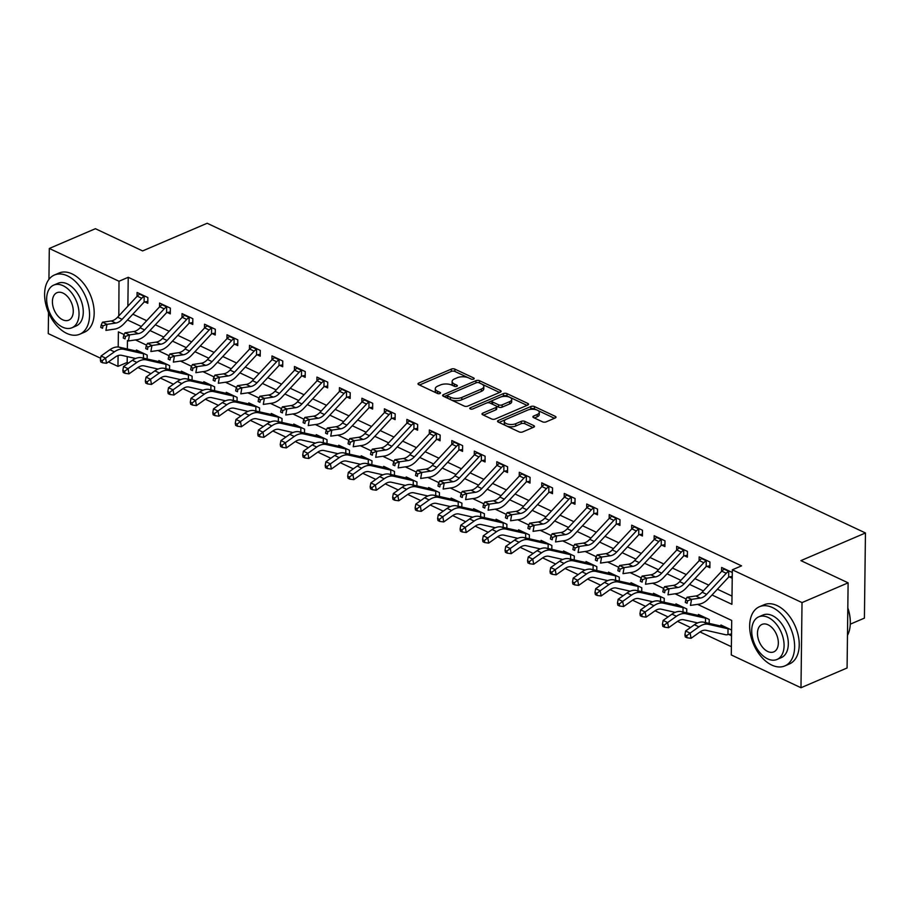 <?xml version="1.0" encoding="UTF-8"?>
<svg xmlns="http://www.w3.org/2000/svg" width="911" height="911" viewBox="0 0 911 911"><rect width="100%" height="100%" fill="white"/><g stroke="black" fill="none" stroke-linecap="round" stroke-linejoin="round"><path stroke-width="1.37" d="M473.652 379.09A1.765 0.797 0.7 0 0 474.187 378.532A1.765 0.797 0.7 0 0 473.686 377.963L454.919 369.149A2.528 1.139 0.7 0 0 451.344 369.092L418.764 383.053A2.528 1.139 0.7 0 0 418.001 383.85A2.528 1.139 0.7 0 0 418.718 384.658L437.485 393.484A1.765 0.797 0.7 0 0 439.979 393.518A1.765 0.797 0.7 0 0 440.514 392.96A1.765 0.797 0.7 0 0 440.013 392.39L437.587 391.252A8.097 3.633 0.7 0 1 435.287 388.678A8.097 3.633 0.7 0 1 437.735 386.116L440.446 384.954A8.097 3.633 0.7 0 1 451.89 385.125L454.316 386.264A1.765 0.797 0.7 0 0 456.821 386.31A1.765 0.797 0.7 0 0 457.356 385.752A1.765 0.797 0.7 0 0 456.844 385.182L454.418 384.043A8.097 3.633 0.7 0 1 452.118 381.458A8.097 3.633 0.7 0 1 454.566 378.896L457.276 377.735A8.097 3.633 0.7 0 1 468.721 377.917L471.146 379.056A1.765 0.797 0.7 0 0 473.652 379.09L473.686 377.963M542.535 421.827A2.528 1.139 0.7 0 0 546.11 421.884L555.243 417.967A2.528 1.139 0.7 0 0 556.006 417.17A2.528 1.139 0.7 0 0 555.289 416.361L534.461 406.557A2.528 1.139 0.7 0 0 530.885 406.511L498.306 420.472A2.528 1.139 0.7 0 0 497.543 421.269A2.528 1.139 0.7 0 0 498.26 422.078L519.088 431.871A2.528 1.139 0.7 0 0 522.663 431.928L533.709 427.202A2.528 1.139 0.7 0 0 534.472 426.405A2.528 1.139 0.7 0 0 533.755 425.596L524.838 421.394A2.528 1.139 0.7 0 0 521.263 421.349L515.785 423.695A6.764 3.04 0.7 0 1 508.418 424.241A6.764 3.04 0.7 0 1 504.295 421.383A6.764 3.04 0.7 0 1 506.334 419.242L527.788 410.052A6.764 3.04 0.7 0 1 535.156 409.506A6.764 3.04 0.7 0 1 539.278 412.364A6.764 3.04 0.7 0 1 537.228 414.494L533.664 416.031A2.528 1.139 0.7 0 0 532.901 416.828A2.528 1.139 0.7 0 0 533.618 417.637L542.535 421.827M48.932 279.381L49.308 248.464L95.404 228.707L142.617 250.924L207.161 223.263L865.45 532.969L800.906 560.629L848.118 582.835L802.022 602.592L800.985 687.737L731.282 654.952L731.704 620.437L697.564 604.369M49.308 248.464L118.999 281.248L118.829 315.889M712.026 594.974L731.909 604.323L732.33 569.808L741.543 565.856L128.223 277.297L118.999 281.248M732.33 569.808L802.022 602.592M500.344 392.14A2.528 1.139 0.7 0 0 501.107 391.343A2.528 1.139 0.7 0 0 500.39 390.534L479.55 380.73A2.528 1.139 0.7 0 0 475.975 380.673L443.395 394.634A2.528 1.139 0.7 0 0 442.632 395.442A2.528 1.139 0.7 0 0 443.35 396.239L464.189 406.044A2.528 1.139 0.7 0 0 467.764 406.101L500.344 392.14L500.39 390.534M507.006 393.643L527.833 403.448A2.528 1.139 0.7 0 1 528.551 404.256A2.528 1.139 0.7 0 1 527.788 405.053L495.208 419.014A2.528 1.139 0.7 0 1 491.633 418.958L482.716 414.767A2.528 1.139 0.7 0 1 481.999 413.958A2.528 1.139 0.7 0 1 482.762 413.161L495.983 407.502A2.528 1.139 0.7 0 0 496.746 406.693A2.528 1.139 0.7 0 0 496.028 405.896L490.107 403.106A2.528 1.139 0.7 0 0 486.531 403.049L472.775 408.948A1.765 0.797 0.7 0 1 470.85 409.096A1.765 0.797 0.7 0 1 469.769 408.344A1.765 0.797 0.7 0 1 470.304 407.786L503.43 393.586A2.528 1.139 0.7 0 1 507.006 393.643L506.971 395.943L527.025 405.384M128.223 277.297L127.87 306.187M132.847 314.193L146.682 320.706M155.337 324.771L169.161 331.285M177.816 335.35L191.652 341.864M200.295 345.929L214.131 352.432M222.774 356.508L236.609 363.011M245.264 367.087L259.1 373.59M267.743 377.655L281.579 384.169M290.222 388.234L304.058 394.748M312.712 398.813L326.548 405.327M335.191 409.392L349.027 415.906M357.67 419.971L371.506 426.473M380.16 430.55L393.996 437.052M402.639 441.129L416.475 447.631M425.118 451.697L438.954 458.21M447.608 462.276L461.444 468.789M470.087 472.855L483.923 479.368M492.566 483.434L506.402 489.947M515.057 494.013L528.892 500.526M537.536 504.592L551.371 511.094M560.014 515.17L573.85 521.673M582.505 525.749L596.341 532.252M604.984 536.317L618.82 542.831M627.463 546.896L641.298 553.41M649.953 557.475L663.789 563.989M672.432 568.054L686.268 574.568M694.911 578.633L708.747 585.135M717.401 589.212L732 596.079M147.821 301.393L144.872 301.917L147.798 303.295L147.867 297.544L137.083 292.465L137.037 296.348M170.311 311.972L167.351 312.496L170.289 313.874L170.357 308.123L159.562 303.044L159.516 306.927M192.79 322.551L189.83 323.063L192.768 324.453L192.836 318.691L182.041 313.623L181.995 317.506M215.269 333.13L212.32 333.642L215.247 335.02L215.315 329.27L204.531 324.191L204.485 328.085M237.76 343.709L234.799 344.221L237.737 345.599L237.805 339.849L227.01 334.77L226.964 338.664M260.239 354.288L257.278 354.8L260.216 356.178L260.284 350.428L249.489 345.349L249.443 349.232M282.717 364.867L279.768 365.379L282.695 366.757L282.763 361.007L271.979 355.928L271.933 359.811M305.208 375.434L302.247 375.958L305.185 377.336L305.253 371.586L294.458 366.507L294.412 370.39M327.687 386.013L324.726 386.537L327.664 387.915L327.732 382.164L316.937 377.086L316.891 380.969M350.166 396.592L347.216 397.105L350.143 398.494L350.211 392.732L339.427 387.665L339.382 391.548M372.656 407.171L369.695 407.684L372.633 409.073L372.701 403.311L361.906 398.232L361.861 402.127M395.135 417.75L392.174 418.263L395.112 419.641L395.18 413.89L384.385 408.811L384.34 412.706M417.614 428.329L414.664 428.842L417.591 430.22L417.659 424.469L406.875 419.39L406.818 423.273M440.104 438.908L437.143 439.421L440.07 440.799L440.15 435.048L429.354 429.969L429.309 433.852M462.583 449.476L459.622 450L462.56 451.378L462.629 445.627L451.833 440.548L451.788 444.431M485.062 460.055L482.101 460.579L485.039 461.957L485.107 456.206L474.324 451.127L474.267 455.01M507.541 470.634L504.592 471.146L507.518 472.536L507.598 466.774L496.802 461.706L496.757 465.589M530.031 481.213L527.07 481.725L530.008 483.115L530.077 477.353L519.281 472.285L519.236 476.168M552.51 491.792L549.549 492.304L552.487 493.682L552.556 487.932L541.772 482.853L541.715 486.747M574.989 502.371L572.04 502.883L574.966 504.261L575.046 498.511L564.251 493.432L564.205 497.326M597.479 512.95L594.519 513.462L597.457 514.84L597.525 509.09L586.73 504.011L586.684 507.894M619.958 523.529L616.998 524.041L619.935 525.419L620.004 519.669L609.22 514.59L609.163 518.473M642.437 534.097L639.488 534.62L642.414 535.998L642.494 530.248L631.699 525.169L631.653 529.052M664.928 544.676L661.967 545.199L664.905 546.577L664.973 540.827L654.178 535.748L654.132 539.631M687.406 555.255L684.446 555.767L687.384 557.156L687.452 551.394L676.657 546.327L676.611 550.21M709.885 565.833L706.936 566.346L709.863 567.724L709.931 561.973L699.147 556.894L699.101 560.789M732.239 576.435L729.415 576.925L732.228 578.246M721.58 571.368L721.626 567.473L732.296 572.495M127.255 356.588L127.176 362.441L128.485 363.056M137.937 367.509L150.975 373.635M160.416 378.088L173.454 384.214M182.906 388.667L195.933 394.793M205.385 399.246L218.424 405.372M227.864 409.813L240.903 415.951M250.354 420.392L263.381 426.53M272.833 430.971L285.872 437.109M295.312 441.55L308.351 447.677M317.802 452.129L330.83 458.256M340.281 462.708L353.309 468.835M362.76 473.287L375.799 479.414M385.251 483.855L398.278 489.993M407.729 494.434L420.757 500.572M430.208 505.013L443.247 511.151M452.699 515.592L465.726 521.718M475.178 526.171L488.205 532.297M497.657 536.75L510.695 542.876M520.147 547.329L533.174 553.455M542.626 557.896L555.653 564.034M565.105 568.475L578.143 574.613M587.595 579.054L600.622 585.192M610.074 589.633L623.101 595.771M632.553 600.212L645.592 606.339M655.043 610.791L668.07 616.918M677.522 621.37L690.549 627.497M700.001 631.949L731.385 646.708M127.449 340.52L127.346 349.004M136.365 351.054L136.377 349.995L147.172 355.074L147.126 358.968M158.844 361.633L158.856 360.574L169.651 365.653L169.503 369.524M181.335 372.212L181.346 371.153L192.13 376.22L192.084 380.126M203.813 382.791L203.825 381.72L214.62 386.799L214.575 390.705M226.292 393.37L226.304 392.299L237.099 397.378L237.054 401.284M248.783 403.937L248.794 402.878L259.578 407.957L259.533 411.863M271.262 414.516L271.273 413.457L282.068 418.536L281.909 422.408M293.741 425.095L293.752 424.036L304.547 429.115L304.502 433.01M316.231 435.674L316.242 434.615L327.026 439.694L326.981 443.589M338.71 446.253L338.721 445.194L349.517 450.273L349.46 454.168M361.189 456.832L361.2 455.773L371.995 460.841L371.836 464.724M383.668 467.411L383.69 466.341L394.474 471.42L394.429 475.326M406.158 477.979L406.169 476.92L416.965 481.999L416.908 485.905M428.637 488.558L428.648 487.499L439.444 492.578L439.398 496.472M451.116 499.137L451.139 498.078L461.923 503.157L461.775 507.028M473.606 509.716L473.618 508.657L484.413 513.736L484.356 517.63M496.085 520.295L496.096 519.236L506.892 524.315L506.846 528.209M518.564 530.874L518.587 529.815L529.371 534.882L529.325 538.788M541.054 541.453L541.066 540.382L551.861 545.461L551.804 549.367M563.533 552.032L563.545 550.961L574.34 556.04L574.181 559.923M586.012 562.599L586.024 561.54L596.819 566.619L596.773 570.525M608.502 573.178L608.514 572.119L619.298 577.198L619.252 581.093M630.981 583.757L630.993 582.698L641.788 587.777L641.743 591.672M653.46 594.336L653.472 593.277L664.267 598.356L664.119 602.228M675.951 604.915L675.962 603.856L686.746 608.935L686.7 612.83M698.43 615.494L698.441 614.435L709.236 619.503L709.191 623.409M731.544 633.965L728.709 634.455L731.522 635.776M720.908 626.073L720.92 625.003L731.59 630.025M850.282 624.172L864.414 618.113L865.45 532.969M100.654 358.251L48.26 333.608L48.522 312.587M848.118 582.835L847.082 667.979L800.985 687.737M127.176 362.441L117.963 366.393L108.432 361.918M124.147 334.588L118.384 331.877L118.202 347.011M118.088 355.575L117.963 366.393M686.211 599.028L675.074 593.79M663.72 588.449L652.595 583.211M641.242 577.87L630.116 572.632M618.763 567.291L607.626 562.053M596.272 556.712L585.147 551.485M573.793 546.144L562.668 540.906M551.314 535.566L540.177 530.327M528.824 524.987L517.699 519.748M506.345 514.408L495.22 509.169M483.866 503.829L472.729 498.59M461.387 493.25L450.25 488.011M438.897 482.671L427.771 477.432M416.418 472.092L405.293 466.865M393.939 461.524L382.802 456.286M371.449 450.945L360.323 445.707M348.97 440.366L337.844 435.128M326.491 429.787L315.354 424.549M304.001 419.208L292.875 413.97M281.522 408.629L270.396 403.391M259.043 398.05L247.906 392.823M236.553 387.482L225.427 382.244M214.074 376.903L202.948 371.665M191.595 366.324L180.458 361.086M169.104 355.745L157.979 350.507M146.625 345.167L135.5 339.928M127.483 319.955L141.319 326.468M149.962 330.534L163.798 337.047M172.441 341.113L186.277 347.626M194.931 351.692L208.767 358.205M217.41 362.271L231.246 368.773M239.889 372.85L253.725 379.352M262.379 383.429L276.215 389.931M284.858 393.996L298.694 400.51M307.337 404.575L321.173 411.089M329.828 415.154L343.663 421.668M352.306 425.733L366.142 432.247M374.785 436.312L388.621 442.814M397.276 446.891L411.112 453.393M419.755 457.47L433.59 463.972M442.234 468.038L456.069 474.551M464.724 478.617L478.56 485.13M487.203 489.196L501.039 495.709M509.682 499.775L523.518 506.288M532.172 510.354L546.008 516.867M554.651 520.933L568.487 527.435M577.13 531.512L590.966 538.014M599.62 542.091L613.445 548.593M622.099 552.658L635.935 559.172M644.578 563.237L658.414 569.751M667.057 573.816L680.893 580.33M689.547 584.395L703.383 590.909M119.193 315.513L118.578 315.775M452.118 381.458L452.095 383.759A8.097 3.633 0.7 0 0 453.769 386.013M435.287 388.678L435.264 390.978A8.097 3.633 0.7 0 0 436.938 393.222M468.015 377.621L454.896 371.449A2.528 1.139 0.7 0 0 451.321 371.392L419.504 385.023M447.495 395.169L444.135 396.615M499.581 392.47L482.147 384.26M478.958 382.734A1.765 0.797 0.7 0 0 476.453 382.688L447.859 394.953A1.765 0.797 0.7 0 0 447.324 395.511A1.765 0.797 0.7 0 0 447.825 396.069L450.387 397.276A8.097 3.633 0.7 0 0 461.831 397.447L481.372 389.077A8.097 3.633 0.7 0 0 483.821 386.515A8.097 3.633 0.7 0 0 481.52 383.93L478.958 382.734M447.324 395.511L447.301 397.811A1.765 0.797 0.7 0 0 447.529 398.209M451.07 399.872A8.097 3.633 0.7 0 0 461.797 399.758L461.831 397.447M483.821 386.515L483.787 388.815A8.097 3.633 0.7 0 1 481.35 391.377L461.797 399.758M483.502 415.131L495.948 409.802A2.528 1.139 0.7 0 0 496.711 408.993L496.746 406.693M487.134 402.867L492.236 400.669M501.175 396.843L503.396 395.886L503.43 393.586M509.693 401.626A6.764 3.04 0.7 0 0 511.731 399.485A6.764 3.04 0.7 0 0 507.609 396.627A6.764 3.04 0.7 0 0 500.241 397.173L492.692 400.419A2.528 1.139 0.7 0 0 491.929 401.216A2.528 1.139 0.7 0 0 492.646 402.024L498.556 404.803A2.528 1.139 0.7 0 0 502.132 404.86L509.693 401.626L509.659 403.926A6.764 3.04 0.7 0 0 511.697 401.785L511.731 399.485M491.929 401.216L491.894 403.516A2.528 1.139 0.7 0 0 492.282 404.131M509.659 403.926L502.109 407.16A2.528 1.139 0.7 0 1 498.533 407.103L496.358 406.078M506.971 395.943A2.528 1.139 0.7 0 0 503.396 395.886M539.278 412.364L539.244 414.664A6.764 3.04 0.7 0 1 537.205 416.794L534.393 418.001M504.295 421.383L504.273 423.683A6.764 3.04 0.7 0 0 505.628 425.539M506.835 426.109A6.764 3.04 0.7 0 0 515.751 425.995L515.785 423.695M532.946 427.532L524.804 423.695A2.528 1.139 0.7 0 0 521.229 423.649L515.751 425.995M536.704 409.927L534.427 408.868A2.528 1.139 0.7 0 0 530.851 408.811L528.722 409.722M505.559 419.652L499.034 422.442M554.48 418.297L537.923 410.508M135.602 358.49L121.653 355.324A12.879 8.188 115.2 0 0 115.344 357.01L106.53 363.273L102.544 362.76L102.157 360.688L100.358 359.845L100.745 361.906L102.544 362.76M100.358 359.845L101.075 355.985L109.889 349.722A19.325 12.287 -64.8 0 1 119.364 347.193L138.677 351.578A2.574 1.64 115.2 0 0 138.984 351.6L143.482 353.719A2.574 1.64 115.2 0 1 143.175 353.696L123.862 349.312A19.325 12.287 -64.8 0 0 114.387 351.84L105.574 358.103L106.53 363.273M101.075 355.985L105.574 358.103L102.157 360.688M143.426 358.137L143.482 353.719M122.097 319.328A12.879 8.188 -64.8 0 1 115.754 323.063L106.997 324.339L105.904 330.386L114.661 329.11A19.325 12.287 115.2 0 0 124.169 323.507L143.79 302.441A2.574 1.64 -64.8 0 1 144.109 302.145L144.177 296.314A9.019 5.739 115.2 0 0 141.717 298.261L122.097 319.328L117.599 317.21A12.879 8.188 -64.8 0 1 111.267 320.945L102.499 322.221L106.997 324.339L102.989 325.853L101.201 324.999L100.757 327.425L102.556 328.267L102.989 325.853M102.556 328.267L100.757 327.425M144.872 301.917L144.109 302.145M144.177 296.314L139.69 294.207A9.019 5.739 115.2 0 0 137.219 296.143L117.599 317.21M102.499 322.221L101.201 324.999M158.081 369.069L144.143 365.903A12.879 8.188 115.2 0 0 137.823 367.589L129.009 373.852L125.023 373.328L124.648 371.267L122.848 370.424L123.224 372.485L125.023 373.328M122.848 370.424L123.554 366.564L132.368 360.3A19.325 12.287 -64.8 0 1 141.843 357.772L161.156 362.157A2.574 1.64 115.2 0 0 161.463 362.179L165.961 364.298A2.574 1.64 115.2 0 1 165.654 364.275L146.341 359.891A19.325 12.287 -64.8 0 0 136.866 362.419L128.052 368.682L129.009 373.852M123.554 366.564L128.052 368.682L124.648 371.267M165.904 368.704L165.961 364.298M180.572 379.648L166.622 376.482A12.879 8.188 115.2 0 0 160.313 378.167L151.488 384.431L147.514 383.907L147.126 381.846L145.327 380.992L145.714 383.064L147.514 383.907M145.327 380.992L146.033 377.143L154.859 370.879A19.325 12.287 -64.8 0 1 164.333 368.351L183.635 372.736A2.574 1.64 115.2 0 0 183.954 372.758L188.452 374.876A2.574 1.64 115.2 0 1 188.133 374.854L168.82 370.47A19.325 12.287 -64.8 0 0 159.357 372.998L150.531 379.261L151.488 384.431M146.033 377.143L150.531 379.261L147.126 381.846M188.395 379.283L188.452 374.876M203.051 390.227L189.101 387.061A12.879 8.188 115.2 0 0 182.792 388.746L173.967 395.01L169.993 394.486L169.605 392.425L167.806 391.571L168.193 393.643L169.993 394.486M167.806 391.571L168.524 387.722L177.338 381.458A19.325 12.287 -64.8 0 1 186.812 378.93L206.125 383.315A2.574 1.64 115.2 0 0 206.433 383.337L210.931 385.455A2.574 1.64 115.2 0 1 210.612 385.421L191.31 381.049A19.325 12.287 -64.8 0 0 181.836 383.577L173.022 389.84L173.967 395.01M168.524 387.722L173.022 389.84L169.605 392.425M210.874 389.862L210.931 385.455M144.576 329.907A12.879 8.188 -64.8 0 1 138.244 333.642L129.487 334.906L128.394 340.965L137.151 339.689A19.325 12.287 115.2 0 0 146.66 334.086L166.28 313.02A2.574 1.64 -64.8 0 1 166.599 312.724L166.667 306.893A9.019 5.739 115.2 0 0 164.196 308.84L144.576 329.907L140.089 327.789A12.879 8.188 -64.8 0 1 133.746 331.524L124.989 332.8L129.487 334.906L125.479 336.432L123.68 335.578L123.236 338.004L125.035 338.846L125.479 336.432M125.035 338.846L123.236 338.004M167.351 312.496L166.599 312.724M166.667 306.893L162.169 304.786A9.019 5.739 115.2 0 0 159.71 306.722L140.089 327.789M124.989 332.8L123.68 335.578M167.066 340.486A12.879 8.188 -64.8 0 1 160.723 344.221L151.966 345.485L150.873 351.532L159.63 350.268A19.325 12.287 115.2 0 0 169.139 344.665L188.759 323.599A2.574 1.64 -64.8 0 1 189.078 323.303L189.146 317.472A9.019 5.739 115.2 0 0 186.687 319.419L167.066 340.486L162.568 338.368A12.879 8.188 -64.8 0 1 156.225 342.103L147.468 343.367L151.966 345.485L147.958 347L146.159 346.157L145.726 348.583L147.525 349.425L147.958 347M147.525 349.425L145.726 348.583M189.83 323.063L189.078 323.303M189.146 317.472L184.648 315.354A9.019 5.739 115.2 0 0 182.189 317.301L162.568 338.368M147.468 343.367L146.159 346.157M189.545 351.065A12.879 8.188 -64.8 0 1 183.202 354.8L174.445 356.064L173.352 362.111L182.109 360.847A19.325 12.287 115.2 0 0 191.617 355.244L211.238 334.178A2.574 1.64 -64.8 0 1 211.557 333.881L211.625 328.051A9.019 5.739 115.2 0 0 209.166 329.998L189.545 351.065L185.047 348.947A12.879 8.188 -64.8 0 1 178.704 352.682L169.947 353.946L174.445 356.064L170.437 357.579L168.649 356.736L168.205 359.15L170.004 360.004L170.437 357.579M170.004 360.004L168.205 359.15M212.32 333.642L211.557 333.881M211.625 328.051L207.139 325.933A9.019 5.739 115.2 0 0 204.668 327.88L185.047 348.947M169.947 353.946L168.649 356.736M225.529 400.794L211.591 397.629A12.879 8.188 115.2 0 0 205.271 399.314L196.457 405.589L192.472 405.065L192.096 402.992L190.297 402.15L190.672 404.222L192.472 405.065M190.297 402.15L191.003 398.301L199.816 392.037A19.325 12.287 -64.8 0 1 209.291 389.509L228.604 393.894A2.574 1.64 115.2 0 0 228.912 393.916L233.41 396.034A2.574 1.64 115.2 0 1 233.102 396L213.789 391.616A19.325 12.287 -64.8 0 0 204.315 394.144L195.501 400.419L196.457 405.589M191.003 398.301L195.501 400.419L192.096 402.992M233.353 400.441L233.41 396.034M212.024 361.633A12.879 8.188 -64.8 0 1 205.692 365.379L196.935 366.643L195.842 372.69L204.599 371.426A19.325 12.287 115.2 0 0 214.108 365.823L233.728 344.757A2.574 1.64 -64.8 0 1 234.047 344.46L234.116 338.63A9.019 5.739 115.2 0 0 231.645 340.577L212.024 361.633L207.537 359.526A12.879 8.188 -64.8 0 1 201.194 363.261L192.437 364.525L196.935 366.643L192.927 368.158L191.128 367.315L190.684 369.729L192.483 370.583L192.927 368.158M192.483 370.583L190.684 369.729M234.799 344.221L234.047 344.46M234.116 338.63L229.618 336.512A9.019 5.739 115.2 0 0 227.158 338.459L207.537 359.526M192.437 364.525L191.128 367.315M67.437 275.851A32.204 20.201 -113.2 0 0 54.398 275.02A32.204 20.201 -113.2 0 0 45.55 303.238A32.204 20.201 -113.2 0 0 66.731 333.38A32.204 20.201 -113.2 0 0 79.769 334.212A32.204 20.201 -113.2 0 0 88.618 305.994A32.204 20.201 -113.2 0 0 67.437 275.851M79.769 334.212L84.381 332.242A32.204 20.201 -113.2 0 0 93.229 304.012A32.204 20.201 -113.2 0 0 72.049 273.881A32.204 20.201 -113.2 0 0 59.01 273.049L54.398 275.02M53.715 285.12L57.951 283.31A23.185 14.542 66.8 0 1 67.334 283.902A23.185 14.542 66.8 0 1 82.594 305.606A23.185 14.542 66.8 0 1 76.217 325.933L71.98 327.744A23.185 14.542 -113.2 0 0 78.346 307.428A23.185 14.542 -113.2 0 0 63.098 285.724A23.185 14.542 -113.2 0 0 53.715 285.12A23.185 14.542 -113.2 0 0 47.338 305.447A23.185 14.542 -113.2 0 0 62.586 327.151A23.185 14.542 -113.2 0 0 71.98 327.744M62.677 319.784A14.94 9.372 -113.2 0 0 68.724 320.171A14.94 9.372 -113.2 0 0 72.834 307.075A14.94 9.372 -113.2 0 0 63.007 293.091A14.94 9.372 -113.2 0 0 56.96 292.704A14.94 9.372 -113.2 0 0 52.849 305.8A14.94 9.372 -113.2 0 0 62.677 319.784M772.494 607.557A32.204 20.201 -113.2 0 0 759.455 606.726A32.204 20.201 -113.2 0 0 750.607 634.956A32.204 20.201 -113.2 0 0 771.788 665.087A32.204 20.201 -113.2 0 0 784.827 665.93A32.204 20.201 -113.2 0 0 793.675 637.7A32.204 20.201 -113.2 0 0 772.494 607.557M784.827 665.93L789.427 663.948A32.204 20.201 -113.2 0 0 798.287 635.73A32.204 20.201 -113.2 0 0 777.094 605.587A32.204 20.201 -113.2 0 0 764.067 604.756L759.455 606.726M758.761 616.838L763.008 615.016A23.185 14.542 66.8 0 1 772.391 615.62A23.185 14.542 66.8 0 1 787.639 637.313A23.185 14.542 66.8 0 1 781.274 657.64L777.026 659.45A23.185 14.542 -113.2 0 0 783.403 639.135A23.185 14.542 -113.2 0 0 768.144 617.43A23.185 14.542 -113.2 0 0 758.761 616.838A23.185 14.542 -113.2 0 0 752.395 637.153A23.185 14.542 -113.2 0 0 767.643 658.858A23.185 14.542 -113.2 0 0 777.026 659.45M767.734 651.49A14.94 9.372 -113.2 0 0 773.781 651.877A14.94 9.372 -113.2 0 0 777.892 638.782A14.94 9.372 -113.2 0 0 768.064 624.798A14.94 9.372 -113.2 0 0 762.006 624.411A14.94 9.372 -113.2 0 0 757.906 637.506A14.94 9.372 -113.2 0 0 767.734 651.49M847.481 635.366A32.204 20.201 -113.2 0 0 850.293 623.591A32.204 20.201 -113.2 0 0 847.811 608.206M847.811 607.865A31.43 19.712 66.8 0 1 850.316 623.09A31.43 19.712 66.8 0 1 850.305 623.34M248.02 411.373L234.07 408.208A12.879 8.188 115.2 0 0 227.761 409.893L218.936 416.168L214.95 415.644L214.575 413.571L212.775 412.729L213.163 414.801L214.95 415.644M212.775 412.729L213.481 408.88L222.307 402.616A19.325 12.287 -64.8 0 1 231.781 400.088L251.083 404.461A2.574 1.64 115.2 0 0 251.402 404.495L255.889 406.613A2.574 1.64 115.2 0 1 255.581 406.579L236.268 402.195A19.325 12.287 -64.8 0 0 226.805 404.723L217.98 410.998L218.936 416.168M213.481 408.88L217.98 410.998L214.575 413.571M255.843 411.02L255.889 406.613M270.499 421.952L256.549 418.787A12.879 8.188 115.2 0 0 250.24 420.472L241.415 426.735L237.441 426.223L237.054 424.15L235.254 423.308L235.642 425.38L237.441 426.223M235.254 423.308L235.972 419.459L244.786 413.184A19.325 12.287 -64.8 0 1 254.26 410.656L273.573 415.04A2.574 1.64 115.2 0 0 273.881 415.074L278.379 417.181A2.574 1.64 115.2 0 1 278.06 417.158L258.758 412.774A19.325 12.287 -64.8 0 0 249.284 415.302L240.458 421.565L241.415 426.735M235.972 419.459L240.458 421.565L237.054 424.15M278.322 421.599L278.379 417.181M292.978 432.531L279.039 429.366A12.879 8.188 115.2 0 0 272.719 431.051L263.905 437.314L259.92 436.802L259.544 434.729L257.745 433.887L258.12 435.948L259.92 436.802M257.745 433.887L258.451 430.026L267.265 423.763A19.325 12.287 -64.8 0 1 276.739 421.235L296.052 425.619A2.574 1.64 115.2 0 0 296.36 425.642L300.858 427.76A2.574 1.64 115.2 0 1 300.55 427.737L281.237 423.353A19.325 12.287 -64.8 0 0 271.763 425.881L262.949 432.144L263.905 437.314M258.451 430.026L262.949 432.144L259.544 434.729M300.801 432.178L300.858 427.76M315.468 443.11L301.518 439.945A12.879 8.188 115.2 0 0 295.21 441.63L286.384 447.893L282.399 447.381L282.023 445.308L280.224 444.466L280.611 446.527L282.399 447.381M280.224 444.466L280.93 440.605L289.755 434.342A19.325 12.287 -64.8 0 1 299.218 431.814L318.531 436.198A2.574 1.64 115.2 0 0 318.85 436.221L323.337 438.339A2.574 1.64 115.2 0 1 323.029 438.316L303.716 433.932A19.325 12.287 -64.8 0 0 294.253 436.46L285.428 442.723L286.384 447.893M280.93 440.605L285.428 442.723L282.023 445.308M323.291 442.746L323.337 438.339M337.947 453.689L323.997 450.524A12.879 8.188 115.2 0 0 317.688 452.209L308.863 458.472L304.889 457.948L304.502 455.887L302.703 455.033L303.09 457.106L304.889 457.948M302.703 455.033L303.42 451.184L312.234 444.921A19.325 12.287 -64.8 0 1 321.708 442.393L341.021 446.777A2.574 1.64 115.2 0 0 341.329 446.8L345.827 448.918A2.574 1.64 115.2 0 1 345.508 448.895L326.206 444.511A19.325 12.287 -64.8 0 0 316.732 447.039L307.907 453.302L308.863 458.472M303.42 451.184L307.907 453.302L304.502 455.887M345.77 453.325L345.827 448.918M234.514 372.212A12.879 8.188 -64.8 0 1 228.171 375.958L219.414 377.222L218.321 383.269L227.078 382.005A19.325 12.287 115.2 0 0 236.587 376.391L256.207 355.324A2.574 1.64 -64.8 0 1 256.526 355.028L256.595 349.209A9.019 5.739 115.2 0 0 254.135 351.145L234.514 372.212L230.016 370.105A12.879 8.188 -64.8 0 1 223.673 373.84L214.916 375.104L219.414 377.222L215.406 378.737L213.607 377.894L213.174 380.308L214.973 381.151L215.406 378.737M214.973 381.151L213.174 380.308M257.278 354.8L256.526 355.028M256.595 349.209L252.096 347.091A9.019 5.739 115.2 0 0 249.637 349.038L230.016 370.105M214.916 375.104L213.607 377.894M256.993 382.791A12.879 8.188 -64.8 0 1 250.65 386.526L241.893 387.801L240.8 393.848L249.557 392.584A19.325 12.287 115.2 0 0 259.066 386.97L278.686 365.903A2.574 1.64 -64.8 0 1 279.005 365.607L279.073 359.788A9.019 5.739 115.2 0 0 276.614 361.724L256.993 382.791L252.495 380.673A12.879 8.188 -64.8 0 1 246.152 384.419L237.395 385.683L241.893 387.801L237.885 389.316L236.086 388.473L235.653 390.887L237.452 391.73L237.885 389.316M237.452 391.73L235.653 390.887M279.768 365.379L279.005 365.607M279.073 359.788L274.587 357.67A9.019 5.739 115.2 0 0 272.116 359.606L252.495 380.673M237.395 385.683L236.086 388.473M279.472 393.37A12.879 8.188 -64.8 0 1 273.141 397.105L264.384 398.38L263.29 404.427L272.047 403.152A19.325 12.287 115.2 0 0 281.556 397.549L301.177 376.482A2.574 1.64 -64.8 0 1 301.484 376.186L301.564 370.367A9.019 5.739 115.2 0 0 299.093 372.303L279.472 393.37L274.974 391.252A12.879 8.188 -64.8 0 1 268.643 394.998L259.886 396.262L264.384 398.38L260.375 399.895L258.576 399.041L258.132 401.466L259.931 402.309L260.375 399.895M259.931 402.309L258.132 401.466M302.247 375.958L301.484 376.186M301.564 370.367L297.066 368.249A9.019 5.739 115.2 0 0 294.595 370.185L274.974 391.252M259.886 396.262L258.576 399.041M301.962 403.949A12.879 8.188 -64.8 0 1 295.62 407.684L286.863 408.948L285.769 415.006L294.526 413.731A19.325 12.287 115.2 0 0 304.035 408.128L323.656 387.061A2.574 1.64 -64.8 0 1 323.974 386.765L324.043 380.935A9.019 5.739 115.2 0 0 321.583 382.882L301.962 403.949L297.464 401.831A12.879 8.188 -64.8 0 1 291.121 405.566L282.364 406.841L286.863 408.948L282.854 410.474L281.055 409.62L280.622 412.045L282.421 412.888L282.854 410.474M282.421 412.888L280.622 412.045M324.726 386.537L323.974 386.765M324.043 380.935L319.545 378.828A9.019 5.739 115.2 0 0 317.085 380.764L297.464 401.831M282.364 406.841L281.055 409.62M324.441 414.528A12.879 8.188 -64.8 0 1 318.098 418.263L309.341 419.527L308.248 425.574L317.005 424.31A19.325 12.287 115.2 0 0 326.514 418.707L346.134 397.64A2.574 1.64 -64.8 0 1 346.453 397.344L346.522 391.514A9.019 5.739 115.2 0 0 344.062 393.461L324.441 414.528L319.943 412.41A12.879 8.188 -64.8 0 1 313.6 416.145L304.843 417.42L309.341 419.527L305.333 421.041L303.534 420.199L303.101 422.624L304.9 423.467L305.333 421.041M304.9 423.467L303.101 422.624M347.216 397.105L346.453 397.344M346.522 391.514L342.024 389.407A9.019 5.739 115.2 0 0 339.564 391.343L319.943 412.41M304.843 417.42L303.534 420.199M360.426 464.268L346.487 461.103A12.879 8.188 115.2 0 0 340.167 462.788L331.353 469.051L327.368 468.527L326.992 466.466L325.193 465.612L325.569 467.685L327.368 468.527M325.193 465.612L325.899 461.763L334.713 455.5A19.325 12.287 -64.8 0 1 344.187 452.972L363.5 457.356A2.574 1.64 115.2 0 0 363.808 457.379L368.306 459.497A2.574 1.64 115.2 0 1 367.998 459.463L348.685 455.09A19.325 12.287 -64.8 0 0 339.211 457.618L330.397 463.881L331.353 469.051M325.899 461.763L330.397 463.881L326.992 466.466M368.249 463.904L368.306 459.497M346.92 425.107A12.879 8.188 -64.8 0 1 340.589 428.842L331.82 430.106L330.739 436.153L339.496 434.889A19.325 12.287 115.2 0 0 349.004 429.286L368.625 408.219A2.574 1.64 -64.8 0 1 368.932 407.923L369.012 402.093A9.019 5.739 115.2 0 0 366.541 404.04L346.92 425.107L342.422 422.989A12.879 8.188 -64.8 0 1 336.091 426.724L327.334 427.988L331.82 430.106L327.823 431.62L326.024 430.778L325.58 433.203L327.379 434.046L327.823 431.62M327.379 434.046L325.58 433.203M369.695 407.684L368.932 407.923M369.012 402.093L364.514 399.975A9.019 5.739 115.2 0 0 362.043 401.922L342.422 422.989M327.334 427.988L326.024 430.778M382.916 474.836L368.966 471.682A12.879 8.188 115.2 0 0 362.646 473.367L353.832 479.63L349.847 479.106L349.471 477.045L347.672 476.191L348.048 478.264L349.847 479.106M347.672 476.191L348.378 472.342L357.203 466.079A19.325 12.287 -64.8 0 1 366.666 463.551L385.979 467.935A2.574 1.64 115.2 0 0 386.298 467.958L390.785 470.076A2.574 1.64 115.2 0 1 390.477 470.042L371.164 465.658A19.325 12.287 -64.8 0 0 361.701 468.186L352.876 474.46L353.832 479.63M348.378 472.342L352.876 474.46L349.471 477.045M390.739 474.483L390.785 470.076M369.41 435.686A12.879 8.188 -64.8 0 1 363.068 439.421L354.311 440.685L353.217 446.732L361.974 445.468A19.325 12.287 115.2 0 0 371.483 439.865L391.104 418.798A2.574 1.64 -64.8 0 1 391.423 418.502L391.491 412.672A9.019 5.739 115.2 0 0 389.031 414.619L369.41 435.686L364.912 433.568A12.879 8.188 -64.8 0 1 358.57 437.303L349.813 438.567L354.311 440.685L350.302 442.199L348.503 441.357L348.07 443.771L349.87 444.625L350.302 442.199M349.87 444.625L348.07 443.771M392.174 418.263L391.423 418.502M391.491 412.672L386.993 410.554A9.019 5.739 115.2 0 0 384.533 412.501L364.912 433.568M349.813 438.567L348.503 441.357M405.395 485.415L391.445 482.249A12.879 8.188 115.2 0 0 385.137 483.935L376.311 490.209L372.337 489.685L371.95 487.613L370.151 486.77L370.538 488.843L372.337 489.685M370.151 486.77L370.868 482.921L379.682 476.658A19.325 12.287 -64.8 0 1 389.156 474.13L408.458 478.503A2.574 1.64 115.2 0 0 408.777 478.537L413.275 480.655A2.574 1.64 115.2 0 1 412.956 480.621L393.654 476.237A19.325 12.287 -64.8 0 0 384.18 478.765L375.355 485.039L376.311 490.209M370.868 482.921L375.355 485.039L371.95 487.613M413.218 485.062L413.275 480.655M391.889 446.253A12.879 8.188 -64.8 0 1 385.547 450L376.79 451.264L375.696 457.311L384.453 456.047A19.325 12.287 115.2 0 0 393.962 450.433L413.583 429.366A2.574 1.64 -64.8 0 1 413.901 429.081L413.97 423.251A9.019 5.739 115.2 0 0 411.51 425.186L391.889 446.253L387.391 444.147A12.879 8.188 -64.8 0 1 381.049 447.882L372.292 449.146L376.79 451.264L372.781 452.778L370.982 451.936L370.549 454.35L372.348 455.204L372.781 452.778M372.348 455.204L370.549 454.35M414.664 428.842L413.901 429.081M413.97 423.251L409.472 421.133A9.019 5.739 115.2 0 0 407.012 423.08L387.391 444.147M372.292 449.146L370.982 451.936M427.874 495.994L413.936 492.828A12.879 8.188 115.2 0 0 407.616 494.514L398.802 500.777L394.816 500.264L394.429 498.192L392.641 497.349L393.017 499.422L394.816 500.264M392.641 497.349L393.347 493.5L402.161 487.226A19.325 12.287 -64.8 0 1 411.635 484.698L430.949 489.082A2.574 1.64 115.2 0 0 431.256 489.116L435.754 491.223A2.574 1.64 115.2 0 1 435.447 491.2L416.133 486.816A19.325 12.287 -64.8 0 0 406.659 489.344L397.845 495.607L398.802 500.777M393.347 493.5L397.845 495.607L394.429 498.192M435.697 495.641L435.754 491.223M414.368 456.832A12.879 8.188 -64.8 0 1 408.037 460.579L399.269 461.843L398.175 467.89L406.944 466.626A19.325 12.287 115.2 0 0 416.452 461.012L436.073 439.945A2.574 1.64 -64.8 0 1 436.38 439.649L436.46 433.83A9.019 5.739 115.2 0 0 433.989 435.765L414.368 456.832L409.87 454.726A12.879 8.188 -64.8 0 1 403.539 458.461L394.782 459.725L399.269 461.843L395.272 463.357L393.472 462.515L393.028 464.929L394.827 465.772L395.272 463.357M394.827 465.772L393.028 464.929M437.143 439.421L436.38 439.649M436.46 433.83L431.962 431.712A9.019 5.739 115.2 0 0 429.491 433.659L409.87 454.726M394.782 459.725L393.472 462.515M450.364 506.573L436.415 503.407A12.879 8.188 115.2 0 0 430.094 505.093L421.281 511.356L417.295 510.843L416.919 508.771L415.12 507.928L415.496 509.989L417.295 510.843M415.12 507.928L415.826 504.079L424.651 497.805A19.325 12.287 -64.8 0 1 434.114 495.277L453.427 499.661A2.574 1.64 115.2 0 0 453.735 499.695L458.233 501.802A2.574 1.64 115.2 0 1 457.926 501.779L438.612 497.395A19.325 12.287 -64.8 0 0 429.149 499.923L420.324 506.186L421.281 511.356M415.826 504.079L420.324 506.186L416.919 508.771M458.187 506.22L458.233 501.802M436.859 467.411A12.879 8.188 -64.8 0 1 430.516 471.146L421.759 472.422L420.666 478.469L429.423 477.205A19.325 12.287 115.2 0 0 438.931 471.591L458.552 450.524A2.574 1.64 -64.8 0 1 458.871 450.228L458.939 444.409A9.019 5.739 115.2 0 0 456.479 446.344L436.859 467.411L432.361 465.293A12.879 8.188 -64.8 0 1 426.018 469.04L417.261 470.304L421.759 472.422L417.75 473.936L415.951 473.094L415.518 475.508L417.318 476.351L417.75 473.936M417.318 476.351L415.518 475.508M459.622 450L458.871 450.228M458.939 444.409L454.441 442.29A9.019 5.739 115.2 0 0 451.981 444.226L432.361 465.293M417.261 470.304L415.951 473.094M472.843 517.152L458.893 513.986A12.879 8.188 115.2 0 0 452.585 515.672L443.759 521.935L439.785 521.422L439.398 519.35L437.599 518.507L437.986 520.568L439.785 521.422M437.599 518.507L438.305 514.647L447.13 508.384A19.325 12.287 -64.8 0 1 456.605 505.856L475.906 510.24A2.574 1.64 115.2 0 0 476.225 510.262L480.723 512.381A2.574 1.64 115.2 0 1 480.404 512.358L461.103 507.974A19.325 12.287 -64.8 0 0 451.628 510.502L442.803 516.765L443.759 521.935M438.305 514.647L442.803 516.765L439.398 519.35M480.666 516.799L480.723 512.381M459.338 477.99A12.879 8.188 -64.8 0 1 452.995 481.725L444.238 482.989L443.145 489.048L451.902 487.772A19.325 12.287 115.2 0 0 461.41 482.17L481.031 461.103A2.574 1.64 -64.8 0 1 481.35 460.807L481.418 454.976A9.019 5.739 115.2 0 0 478.958 456.923L459.338 477.99L454.84 475.872A12.879 8.188 -64.8 0 1 448.497 479.607L439.74 480.883L444.238 482.989L440.229 484.515L438.43 483.661L437.997 486.087L439.797 486.93L440.229 484.515M439.797 486.93L437.997 486.087M482.101 460.579L481.35 460.807M481.418 454.976L476.92 452.869A9.019 5.739 115.2 0 0 474.46 454.805L454.84 475.872M439.74 480.883L438.43 483.661M495.322 527.731L481.384 524.565A12.879 8.188 115.2 0 0 475.064 526.251L466.25 532.514L462.264 531.99L461.877 529.929L460.078 529.086L460.465 531.147L462.264 531.99M460.078 529.086L460.795 525.226L469.609 518.963A19.325 12.287 -64.8 0 1 479.084 516.435L498.397 520.819A2.574 1.64 115.2 0 0 498.704 520.841L503.202 522.96A2.574 1.64 115.2 0 1 502.895 522.937L483.582 518.553A19.325 12.287 -64.8 0 0 474.107 521.081L465.293 527.344L466.25 532.514M460.795 525.226L465.293 527.344L461.877 529.929M503.145 527.367L503.202 522.96M517.801 538.31L503.863 535.144A12.879 8.188 115.2 0 0 497.543 536.83L488.729 543.093L484.743 542.569L484.367 540.508L482.568 539.654L482.944 541.726L484.743 542.569M482.568 539.654L483.274 535.805L492.099 529.542A19.325 12.287 -64.8 0 1 501.562 527.014L520.876 531.398A2.574 1.64 115.2 0 0 521.183 531.42L525.681 533.539A2.574 1.64 115.2 0 1 525.374 533.516L506.06 529.132A19.325 12.287 -64.8 0 0 496.586 531.66L487.772 537.923L488.729 543.093M483.274 535.805L487.772 537.923L484.367 540.508M525.636 537.945L525.681 533.539M540.291 548.889L526.342 545.723A12.879 8.188 115.2 0 0 520.033 547.409L511.208 553.672L507.233 553.148L506.846 551.087L505.047 550.233L505.434 552.305L507.233 553.148M505.047 550.233L505.753 546.384L514.578 540.121A19.325 12.287 -64.8 0 1 524.053 537.592L543.355 541.977A2.574 1.64 115.2 0 0 543.673 541.999L548.171 544.118A2.574 1.64 115.2 0 1 547.853 544.083L528.551 539.711A19.325 12.287 -64.8 0 0 519.076 542.239L510.251 548.502L511.208 553.672M505.753 546.384L510.251 548.502L506.846 551.087M548.115 548.524L548.171 544.118M562.77 559.456L548.832 556.291A12.879 8.188 115.2 0 0 542.512 557.976L533.698 564.251L529.712 563.727L529.325 561.654L527.526 560.812L527.913 562.884L529.712 563.727M527.526 560.812L528.243 556.963L537.057 550.699A19.325 12.287 -64.8 0 1 546.532 548.171L565.845 552.556A2.574 1.64 115.2 0 0 566.152 552.578L570.65 554.697A2.574 1.64 115.2 0 1 570.343 554.662L551.03 550.278A19.325 12.287 -64.8 0 0 541.555 552.806L532.741 559.081L533.698 564.251M528.243 556.963L532.741 559.081L529.325 561.654M570.593 559.103L570.65 554.697M585.249 570.035L571.311 566.87A12.879 8.188 115.2 0 0 564.991 568.555L556.177 574.83L552.191 574.306L551.815 572.233L550.016 571.391L550.392 573.463L552.191 574.306M550.016 571.391L550.722 567.542L559.548 561.267A19.325 12.287 -64.8 0 1 569.011 558.739L588.324 563.123A2.574 1.64 115.2 0 0 588.631 563.157L593.129 565.264A2.574 1.64 115.2 0 1 592.822 565.241L573.509 560.857A19.325 12.287 -64.8 0 0 564.034 563.385L555.22 569.66L556.177 574.83M550.722 567.542L555.22 569.66L551.815 572.233M593.084 569.682L593.129 565.264M607.739 580.614L593.79 577.449A12.879 8.188 115.2 0 0 587.481 579.134L578.656 585.397L574.682 584.885L574.294 582.812L572.495 581.97L572.882 584.031L574.682 584.885M572.495 581.97L573.201 578.121L582.027 571.846A19.325 12.287 -64.8 0 1 591.501 569.318L610.803 573.702A2.574 1.64 115.2 0 0 611.122 573.736L615.62 575.843A2.574 1.64 115.2 0 1 615.301 575.82L595.999 571.436A19.325 12.287 -64.8 0 0 586.525 573.964L577.699 580.227L578.656 585.397M573.201 578.121L577.699 580.227L574.294 582.812M615.563 580.261L615.62 575.843M630.218 591.193L616.28 588.028A12.879 8.188 115.2 0 0 609.96 589.713L601.146 595.976L597.16 595.464L596.773 593.391L594.974 592.549L595.361 594.61L597.16 595.464M594.974 592.549L595.692 588.688L604.505 582.425A19.325 12.287 -64.8 0 1 613.98 579.897L633.293 584.281A2.574 1.64 115.2 0 0 633.6 584.304L638.099 586.422A2.574 1.64 115.2 0 1 637.791 586.399L618.478 582.015A19.325 12.287 -64.8 0 0 609.003 584.543L600.19 590.806L601.146 595.976M595.692 588.688L600.19 590.806L596.773 593.391M638.042 590.84L638.099 586.422M652.697 601.772L638.759 598.607A12.879 8.188 115.2 0 0 632.439 600.292L623.625 606.555L619.639 606.043L619.264 603.97L617.464 603.128L617.84 605.189L619.639 606.043M617.464 603.128L618.17 599.267L626.996 593.004A19.325 12.287 -64.8 0 1 636.459 590.476L655.772 594.86A2.574 1.64 115.2 0 0 656.079 594.883L660.577 597.001A2.574 1.64 115.2 0 1 660.27 596.978L640.957 592.594A19.325 12.287 -64.8 0 0 631.482 595.122L622.668 601.385L623.625 606.555M618.17 599.267L622.668 601.385L619.264 603.97M660.532 601.408L660.577 597.001M481.817 488.569A12.879 8.188 -64.8 0 1 475.474 492.304L466.717 493.568L465.623 499.615L474.392 498.351A19.325 12.287 115.2 0 0 483.9 492.749L503.521 471.682A2.574 1.64 -64.8 0 1 503.829 471.386L503.908 465.555A9.019 5.739 115.2 0 0 501.437 467.502L481.817 488.569L477.318 486.451A12.879 8.188 -64.8 0 1 470.987 490.186L462.23 491.462L466.717 493.568L462.72 495.094L460.92 494.24L460.476 496.666L462.276 497.508L462.72 495.094M462.276 497.508L460.476 496.666M504.592 471.146L503.829 471.386M503.908 465.555L499.41 463.448A9.019 5.739 115.2 0 0 496.939 465.384L477.318 486.451M462.23 491.462L460.92 494.24M504.307 499.148A12.879 8.188 -64.8 0 1 497.964 502.883L489.207 504.147L488.114 510.194L496.871 508.93A19.325 12.287 115.2 0 0 506.379 503.327L526 482.261A2.574 1.64 -64.8 0 1 526.319 481.965L526.387 476.134A9.019 5.739 115.2 0 0 523.927 478.081L504.307 499.148L499.809 497.03A12.879 8.188 -64.8 0 1 493.466 500.765L484.709 502.029L489.207 504.147L485.199 505.662L483.399 504.819L482.967 507.245L484.766 508.087L485.199 505.662M484.766 508.087L482.967 507.245M527.07 481.725L526.319 481.965M526.387 476.134L521.889 474.016A9.019 5.739 115.2 0 0 519.429 475.963L499.809 497.03M484.709 502.029L483.399 504.819M526.786 509.727A12.879 8.188 -64.8 0 1 520.443 513.462L511.686 514.726L510.593 520.773L519.35 519.509A19.325 12.287 115.2 0 0 528.858 513.906L548.479 492.84A2.574 1.64 -64.8 0 1 548.798 492.544L548.866 486.713A9.019 5.739 115.2 0 0 546.406 488.66L526.786 509.727L522.288 507.609A12.879 8.188 -64.8 0 1 515.945 511.344L507.188 512.608L511.686 514.726L507.678 516.241L505.878 515.398L505.446 517.812L507.245 518.666L507.678 516.241M507.245 518.666L505.446 517.812M549.549 492.304L548.798 492.544M548.866 486.713L544.368 484.595A9.019 5.739 115.2 0 0 541.908 486.542L522.288 507.609M507.188 512.608L505.878 515.398M549.265 520.295A12.879 8.188 -64.8 0 1 542.922 524.041L534.165 525.305L533.072 531.352L541.829 530.088A19.325 12.287 115.2 0 0 551.349 524.485L570.969 503.419A2.574 1.64 -64.8 0 1 571.277 503.123L571.356 497.292A9.019 5.739 115.2 0 0 568.885 499.239L549.265 520.295L544.767 518.188A12.879 8.188 -64.8 0 1 538.435 521.923L529.667 523.187L534.165 525.305L530.168 526.82L528.369 525.977L527.924 528.391L529.724 529.245L530.168 526.82M529.724 529.245L527.924 528.391M572.04 502.883L571.277 503.123M571.356 497.292L566.858 495.174A9.019 5.739 115.2 0 0 564.387 497.121L544.767 518.188M529.667 523.187L528.369 525.977M571.744 530.874A12.879 8.188 -64.8 0 1 565.412 534.62L556.655 535.884L555.562 541.931L564.319 540.667A19.325 12.287 115.2 0 0 573.828 535.053L593.448 513.986A2.574 1.64 -64.8 0 1 593.767 513.69L593.835 507.871A9.019 5.739 115.2 0 0 591.364 509.807L571.744 530.874L567.257 528.767A12.879 8.188 -64.8 0 1 560.914 532.502L552.157 533.766L556.655 535.884L552.647 537.399L550.848 536.556L550.415 538.97L552.203 539.813L552.647 537.399M552.203 539.813L550.415 538.97M594.519 513.462L593.767 513.69M593.835 507.871L589.337 505.753A9.019 5.739 115.2 0 0 586.878 507.7L567.257 528.767M552.157 533.766L550.848 536.556M594.234 541.453A12.879 8.188 -64.8 0 1 587.891 545.188L579.134 546.463L578.041 552.51L586.798 551.246A19.325 12.287 115.2 0 0 596.306 545.632L615.927 524.565A2.574 1.64 -64.8 0 1 616.246 524.269L616.314 518.45A9.019 5.739 115.2 0 0 613.855 520.386L594.234 541.453L589.736 539.335A12.879 8.188 -64.8 0 1 583.393 543.081L574.636 544.345L579.134 546.463L575.126 547.978L573.326 547.135L572.894 549.549L574.693 550.392L575.126 547.978M574.693 550.392L572.894 549.549M616.998 524.041L616.246 524.269M616.314 518.45L611.816 516.332A9.019 5.739 115.2 0 0 609.357 518.268L589.736 539.335M574.636 544.345L573.326 547.135M616.713 552.032A12.879 8.188 -64.8 0 1 610.37 555.767L601.613 557.042L600.52 563.089L609.277 561.814A19.325 12.287 115.2 0 0 618.797 556.211L638.417 535.144A2.574 1.64 -64.8 0 1 638.725 534.848L638.805 529.029A9.019 5.739 115.2 0 0 636.333 530.965L616.713 552.032L612.215 549.914A12.879 8.188 -64.8 0 1 605.883 553.66L597.115 554.924L601.613 557.042L597.616 558.557L595.817 557.703L595.373 560.128L597.172 560.971L597.616 558.557M597.172 560.971L595.373 560.128M639.488 534.62L638.725 534.848M638.805 529.029L634.307 526.911A9.019 5.739 115.2 0 0 631.835 528.847L612.215 549.914M597.115 554.924L595.817 557.703M639.192 562.611A12.879 8.188 -64.8 0 1 632.86 566.346L624.103 567.61L623.01 573.668L631.767 572.393A19.325 12.287 115.2 0 0 641.276 566.79L660.896 545.723A2.574 1.64 -64.8 0 1 661.215 545.427L661.284 539.597A9.019 5.739 115.2 0 0 658.812 541.544L639.192 562.611L634.705 560.493A12.879 8.188 -64.8 0 1 628.362 564.228L619.605 565.503L624.103 567.61L620.095 569.136L618.296 568.282L617.863 570.707L619.651 571.55L620.095 569.136M619.651 571.55L617.863 570.707M661.967 545.199L661.215 545.427M661.284 539.597L656.785 537.49A9.019 5.739 115.2 0 0 654.326 539.426L634.705 560.493M619.605 565.503L618.296 568.282M675.188 612.351L661.238 609.186A12.879 8.188 115.2 0 0 654.929 610.871L646.104 617.134L642.13 616.61L641.743 614.549L639.943 613.695L640.331 615.768L642.13 616.61M639.943 613.695L640.649 609.846L649.475 603.583A19.325 12.287 -64.8 0 1 658.949 601.055L678.251 605.439A2.574 1.64 115.2 0 0 678.57 605.462L683.068 607.58A2.574 1.64 115.2 0 1 682.749 607.557L663.436 603.173A19.325 12.287 -64.8 0 0 653.973 605.701L645.147 611.964L646.104 617.134M640.649 609.846L645.147 611.964L641.743 614.549M683.011 611.987L683.068 607.58M661.682 573.19A12.879 8.188 -64.8 0 1 655.339 576.925L646.582 578.189L645.489 584.236L654.246 582.972A19.325 12.287 115.2 0 0 663.755 577.369L683.375 556.302A2.574 1.64 -64.8 0 1 683.694 556.006L683.762 550.176A9.019 5.739 115.2 0 0 681.303 552.123L661.682 573.19L657.184 571.072A12.879 8.188 -64.8 0 1 650.841 574.807L642.084 576.082L646.582 578.189L642.574 579.703L640.775 578.861L640.342 581.286L642.141 582.129L642.574 579.703M642.141 582.129L640.342 581.286M684.446 555.767L683.694 556.006M683.762 550.176L679.264 548.058A9.019 5.739 115.2 0 0 676.805 550.005L657.184 571.072M642.084 576.082L640.775 578.861M697.667 622.93L683.717 619.765A12.879 8.188 115.2 0 0 677.408 621.45L668.583 627.713L664.609 627.189L664.221 625.128L662.422 624.274L662.809 626.347L664.609 627.189M662.422 624.274L663.14 620.425L671.954 614.162A19.325 12.287 -64.8 0 1 681.428 611.634L700.741 616.018A2.574 1.64 115.2 0 0 701.049 616.041L705.547 618.159A2.574 1.64 115.2 0 1 705.228 618.125L685.926 613.752A19.325 12.287 -64.8 0 0 676.452 616.28L667.638 622.543L668.583 627.713M663.14 620.425L667.638 622.543L664.221 625.128M705.49 622.566L705.547 618.159M684.161 583.769A12.879 8.188 -64.8 0 1 677.818 587.504L669.061 588.768L667.968 594.815L676.725 593.551A19.325 12.287 115.2 0 0 686.234 587.948L705.854 566.881A2.574 1.64 -64.8 0 1 706.173 566.585L706.241 560.755A9.019 5.739 115.2 0 0 703.782 562.702L684.161 583.769L679.663 581.651A12.879 8.188 -64.8 0 1 673.331 585.386L664.563 586.65L669.061 588.768L665.053 590.282L663.265 589.44L662.821 591.854L664.62 592.708L665.053 590.282M664.62 592.708L662.821 591.854M706.936 566.346L706.173 566.585M706.241 560.755L701.755 558.637A9.019 5.739 115.2 0 0 699.284 560.584L679.663 581.651M664.563 586.65L663.265 589.44M728.709 634.455L727.957 634.557A9.019 5.739 -64.8 0 1 725.509 634.716L706.207 630.332A12.879 8.188 115.2 0 0 699.887 632.018L691.073 638.292L687.088 637.768L686.712 635.707L684.913 634.853L685.288 636.926L687.088 637.768M684.913 634.853L685.619 631.004L694.433 624.741A19.325 12.287 -64.8 0 1 703.907 622.213L723.22 626.597A2.574 1.64 115.2 0 0 723.528 626.62L728.026 628.738A2.574 1.64 115.2 0 1 727.718 628.704L708.405 624.32A19.325 12.287 -64.8 0 0 698.931 626.848L690.117 633.122L691.073 638.292M685.619 631.004L690.117 633.122L686.712 635.707M727.957 634.557L728.026 628.738M706.64 594.348A12.879 8.188 -64.8 0 1 700.308 598.083L691.551 599.347L690.458 605.394L699.215 604.13A19.325 12.287 115.2 0 0 708.724 598.527L728.344 577.46A2.574 1.64 -64.8 0 1 728.663 577.164L728.732 571.334A9.019 5.739 115.2 0 0 726.261 573.281L706.64 594.348L702.153 592.23A12.879 8.188 -64.8 0 1 695.81 595.965L687.053 597.229L691.551 599.347L687.543 600.861L685.744 600.019L685.3 602.433L687.099 603.287L687.543 600.861M687.099 603.287L685.3 602.433M729.415 576.925L728.663 577.164M728.732 571.334L724.234 569.216A9.019 5.739 115.2 0 0 721.774 571.163L702.153 592.23M687.053 597.229L685.744 600.019M440.002 393.518L440.013 392.39M456.832 386.298L456.844 385.182M454.395 386.298L454.418 384.043M437.565 393.518L437.587 391.252M418.753 384.67L418.764 383.053M451.321 371.392L451.344 369.092M454.896 371.449L454.919 369.149M443.372 396.251L443.395 394.634M475.952 382.905L475.975 380.673M479.528 382.996L479.55 380.73M447.802 398.335L447.825 396.069M450.364 399.542L450.387 397.276M481.35 391.377L481.372 389.077M527.822 405.042L527.833 403.448M482.75 414.778L482.762 413.161M495.948 409.802L495.983 407.502M470.292 408.914L470.304 407.786M492.612 404.29L492.646 402.024M498.533 407.103L498.556 404.803M502.109 407.16L502.132 404.86M533.641 417.648L533.664 416.031M537.205 416.794L537.228 414.494M521.229 423.649L521.263 421.349M524.804 423.695L524.838 421.394M533.732 427.191L533.755 425.596M498.283 422.089L498.306 420.472M530.851 408.811L530.885 406.511M534.427 408.868L534.461 406.557M555.266 417.955L555.289 416.361M109.889 349.722L114.387 351.84M119.364 347.193L123.862 349.312M138.677 351.578L143.175 353.696M115.754 323.063L111.267 320.945M141.717 298.261L137.219 296.143M132.368 360.3L136.866 362.419M141.843 357.772L146.341 359.891M161.156 362.157L165.654 364.275M154.859 370.879L159.357 372.998M164.333 368.351L168.82 370.47M183.635 372.736L188.133 374.854M177.338 381.458L181.836 383.577M186.812 378.93L191.31 381.049M206.125 383.315L210.612 385.421M138.244 333.642L133.746 331.524M164.196 308.84L159.71 306.722M160.723 344.221L156.225 342.103M186.687 319.419L182.189 317.301M183.202 354.8L178.704 352.682M209.166 329.998L204.668 327.88M199.816 392.037L204.315 394.144M209.291 389.509L213.789 391.616M228.604 393.894L233.102 396M205.692 365.379L201.194 363.261M231.645 340.577L227.158 338.459M222.307 402.616L226.805 404.723M231.781 400.088L236.268 402.195M251.083 404.461L255.581 406.579M244.786 413.184L249.284 415.302M254.26 410.656L258.758 412.774M273.573 415.04L278.06 417.158M267.265 423.763L271.763 425.881M276.739 421.235L281.237 423.353M296.052 425.619L300.55 427.737M289.755 434.342L294.253 436.46M299.218 431.814L303.716 433.932M318.531 436.198L323.029 438.316M312.234 444.921L316.732 447.039M321.708 442.393L326.206 444.511M341.021 446.777L345.508 448.895M228.171 375.958L223.673 373.84M254.135 351.145L249.637 349.038M250.65 386.526L246.152 384.419M276.614 361.724L272.116 359.606M273.141 397.105L268.643 394.998M299.093 372.303L294.595 370.185M295.62 407.684L291.121 405.566M321.583 382.882L317.085 380.764M318.098 418.263L313.6 416.145M344.062 393.461L339.564 391.343M334.713 455.5L339.211 457.618M344.187 452.972L348.685 455.09M363.5 457.356L367.998 459.463M340.589 428.842L336.091 426.724M366.541 404.04L362.043 401.922M357.203 466.079L361.701 468.186M366.666 463.551L371.164 465.658M385.979 467.935L390.477 470.042M363.068 439.421L358.57 437.303M389.031 414.619L384.533 412.501M379.682 476.658L384.18 478.765M389.156 474.13L393.654 476.237M408.458 478.503L412.956 480.621M385.547 450L381.049 447.882M411.51 425.186L407.012 423.08M402.161 487.226L406.659 489.344M411.635 484.698L416.133 486.816M430.949 489.082L435.447 491.2M408.037 460.579L403.539 458.461M433.989 435.765L429.491 433.659M424.651 497.805L429.149 499.923M434.114 495.277L438.612 497.395M453.427 499.661L457.926 501.779M430.516 471.146L426.018 469.04M456.479 446.344L451.981 444.226M447.13 508.384L451.628 510.502M456.605 505.856L461.103 507.974M475.906 510.24L480.404 512.358M452.995 481.725L448.497 479.607M478.958 456.923L474.46 454.805M469.609 518.963L474.107 521.081M479.084 516.435L483.582 518.553M498.397 520.819L502.895 522.937M492.099 529.542L496.586 531.66M501.562 527.014L506.06 529.132M520.876 531.398L525.374 533.516M514.578 540.121L519.076 542.239M524.053 537.592L528.551 539.711M543.355 541.977L547.853 544.083M537.057 550.699L541.555 552.806M546.532 548.171L551.03 550.278M565.845 552.556L570.343 554.662M559.548 561.267L564.034 563.385M569.011 558.739L573.509 560.857M588.324 563.123L592.822 565.241M582.027 571.846L586.525 573.964M591.501 569.318L595.999 571.436M610.803 573.702L615.301 575.82M604.505 582.425L609.003 584.543M613.98 579.897L618.478 582.015M633.293 584.281L637.791 586.399M626.996 593.004L631.482 595.122M636.459 590.476L640.957 592.594M655.772 594.86L660.27 596.978M475.474 492.304L470.987 490.186M501.437 467.502L496.939 465.384M497.964 502.883L493.466 500.765M523.927 478.081L519.429 475.963M520.443 513.462L515.945 511.344M546.406 488.66L541.908 486.542M542.922 524.041L538.435 521.923M568.885 499.239L564.387 497.121M565.412 534.62L560.914 532.502M591.364 509.807L586.878 507.7M587.891 545.188L583.393 543.081M613.855 520.386L609.357 518.268M610.37 555.767L605.883 553.66M636.333 530.965L631.835 528.847M632.86 566.346L628.362 564.228M658.812 541.544L654.326 539.426M649.475 603.583L653.973 605.701M658.949 601.055L663.436 603.173M678.251 605.439L682.749 607.557M655.339 576.925L650.841 574.807M681.303 552.123L676.805 550.005M671.954 614.162L676.452 616.28M681.428 611.634L685.926 613.752M700.741 616.018L705.228 618.125M677.818 587.504L673.331 585.386M703.782 562.702L699.284 560.584M694.433 624.741L698.931 626.848M703.907 622.213L708.405 624.32M723.22 626.597L727.718 628.704M700.308 598.083L695.81 595.965M726.261 573.281L721.774 571.163"/></g></svg>
